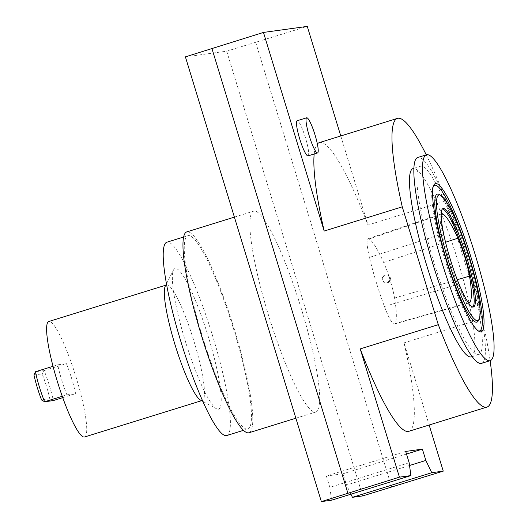 <?xml version="1.0" encoding="UTF-8"?>
<svg xmlns="http://www.w3.org/2000/svg" width="528" height="528" viewBox="0 0 528 528"><rect width="100%" height="100%" fill="white"/><g stroke="black" fill="none" stroke-linecap="round" stroke-linejoin="round"><path stroke-width="0.4" stroke-dasharray="2.64 1.98" d="M442.464 208.883A51.513 8.144 72.8 0 0 441.797 208.916A51.513 8.144 72.8 0 0 449.077 259.888A51.513 8.144 72.8 0 0 472.118 307.369A51.513 8.144 72.8 0 0 472.322 307.322A51.513 8.144 72.8 0 0 472.897 306.973M452.998 267.808A73.59 11.642 72.8 0 0 458.707 284.143A31.541 4.99 72.8 0 0 468.25 302.498M441.164 214.665A31.541 4.99 72.8 0 0 443.289 233.699A73.59 11.642 72.8 0 0 447.229 248.833M226.789 435.514A101.191 16.005 72.8 0 0 212.084 334.125A101.191 16.005 72.8 0 0 166.815 242.227M218.308 409.22A73.59 11.642 72.8 0 0 206.422 330.7A73.59 11.642 72.8 0 0 173.494 270.039A73.59 11.642 72.8 0 0 185.684 342.316A73.59 11.642 72.8 0 0 216.546 408.797A73.59 11.642 72.8 0 0 218.308 409.22M409.154 462.733L329.835 487.344L331.591 500.194M408.896 431.297A151.127 23.905 -107.2 0 0 404.032 342.87L429.145 425.014M369.428 257.413A29.561 4.673 72.8 0 1 368.135 238.735A29.561 4.673 72.8 0 1 369.118 238.953A71.61 11.326 72.8 0 1 383.658 262.489A29.561 4.673 72.8 0 1 394.535 298.043A71.61 11.326 72.8 0 1 394.99 323.591A29.561 4.673 72.8 0 1 394.462 324.02A29.561 4.673 72.8 0 1 384.43 306.497A71.61 11.326 -107.2 0 1 369.428 257.413L443.289 233.699M389.506 280.856L386.615 282.922C381.665 283.846 380.543 275.55 385.532 275.108C389.096 275.418 390.423 277.332 389.506 280.856M62.264 396.297L66.917 394.852L75.603 393.657A31.541 4.99 72.8 0 0 66.422 363.634L57.737 364.828A31.541 4.99 72.8 0 0 66.917 394.852M62.746 397.65L75.603 393.657M33.97 374.999L42.154 373.87A28.915 4.574 -107.2 0 1 49.804 398.871L53.295 400.58A31.541 4.99 72.8 0 0 44.114 370.557L66.422 363.634M84.586 436.979A60.449 9.563 72.8 0 0 75.801 376.411A60.449 9.563 72.8 0 0 48.761 321.506M53.018 366.293L57.737 364.828M49.804 398.871L41.613 400M42.154 373.87L44.114 370.557L35.429 371.752M405.695 451.427L326.383 476.038L329.835 487.344M471.392 356.869A98.564 15.589 72.8 0 0 457.076 258.113A98.564 15.589 72.8 0 0 412.982 168.597M478.434 354.651A98.564 15.589 72.8 0 0 478.83 354.559A98.564 15.589 72.8 0 0 464.515 255.809A98.564 15.589 72.8 0 0 420.42 166.294A98.564 15.589 72.8 0 0 434.353 263.815A98.564 15.589 72.8 0 0 478.434 354.651M247.447 429.066A101.191 16.005 72.8 0 0 247.856 428.974A101.191 16.005 72.8 0 0 233.152 327.591A101.191 16.005 72.8 0 0 187.882 235.686A101.191 16.005 72.8 0 0 202.191 335.808A101.191 16.005 72.8 0 0 247.447 429.066M433.363 186.133A76.223 12.058 72.8 0 0 432.92 186.833A76.223 12.058 72.8 0 0 445.546 261.69A76.223 12.058 72.8 0 0 477.51 330.548A76.223 12.058 72.8 0 0 478.276 330.878M478.289 320.8A67.023 10.6 72.8 0 0 467.181 254.978A67.023 10.6 72.8 0 0 439.078 194.429M308.035 155.899A18.401 2.911 72.8 0 0 305.362 137.465A18.401 2.911 72.8 0 0 297.125 120.754M409.53 465.498L346.526 485.047L343.068 473.741L326.383 476.038M350.942 494.188L346.526 485.047M481.556 363.35A107.758 17.041 72.8 0 0 465.901 255.374A107.758 17.041 72.8 0 0 417.694 157.509M426.261 154.849A151.127 23.905 -107.2 0 1 446.081 200.792L482.11 318.641A151.127 23.905 -107.2 0 1 490.129 360.69M319.328 142.619A151.127 23.905 -107.2 0 1 368.003 225.02L446.081 200.792M314.193 153.985A151.127 23.905 -107.2 0 1 317.368 143.939M249.025 432.742A105.131 16.625 72.8 0 0 233.752 327.406A105.131 16.625 72.8 0 0 186.714 231.924M185.401 56.866L226.71 51.183L362.677 495.917M315.52 412.071A105.131 16.625 72.8 0 0 315.949 411.979A105.131 16.625 72.8 0 0 300.676 306.643A105.131 16.625 72.8 0 0 253.638 211.16A105.131 16.625 72.8 0 0 268.508 315.183A105.131 16.625 72.8 0 0 315.52 412.071M340.778 135.967L368.003 225.02M226.71 51.183L307.276 26.4M404.032 342.87L482.11 318.641M387.717 282.718A3.94 3.894 -97.8 0 0 386.027 275.042A3.94 3.894 -97.8 0 0 382.708 279.477A3.94 3.894 -97.8 0 0 387.717 282.718M255.71 42.398L391.684 487.133M200.627 400.158A60.449 9.563 72.8 0 0 202.079 400.501A60.449 9.563 72.8 0 0 202.323 400.448A60.449 9.563 72.8 0 0 193.538 339.88A60.449 9.563 72.8 0 0 166.492 284.975A60.449 9.563 72.8 0 0 165.264 286.176M406.501 454.06L343.068 473.741M384.43 306.497L458.707 284.143M394.99 323.591L468.673 302.749M394.535 298.043L457.301 279.695M383.658 262.489L445.533 242.24M369.118 238.953L441.19 214.599M394.462 324.02L469.412 302.841M368.135 238.735L441.91 213.774M472.25 356.605L478.83 354.559M413.84 168.333L420.42 166.294M243.547 430.313L247.856 428.974M183.579 237.026L187.882 235.686M477.51 330.548L479.101 331.412M432.92 186.833L433.745 185.222M386.615 282.922L387.103 282.85M385.532 275.108L386.027 275.042M472.322 307.322L473.563 306.933M441.797 208.916L443.032 208.534M202.897 401.386L216.546 408.797M166.432 283.879L173.494 270.039M201.584 400.679L202.323 400.448M165.759 285.206L166.492 284.975M295.871 418.209L315.949 411.979M234.399 217.127L253.638 211.16"/><path stroke-width="0.79" d="M472.897 306.973A51.513 8.144 72.8 0 0 464.845 255.704A51.513 8.144 72.8 0 0 442.464 208.883M468.25 302.498A31.541 4.99 72.8 0 0 469.412 302.841A31.541 4.99 72.8 0 0 469.973 302.386A73.59 11.642 72.8 0 0 469.504 276.124A31.541 4.99 72.8 0 0 457.901 238.187A73.59 11.642 72.8 0 0 442.959 214.005A31.541 4.99 72.8 0 0 441.91 213.774A31.541 4.99 72.8 0 0 441.164 214.665M447.229 248.833A73.59 11.642 72.8 0 0 452.998 267.808M183.579 237.026L166.815 242.227A101.191 16.005 72.8 0 0 181.124 342.349A101.191 16.005 72.8 0 0 226.373 435.607A101.191 16.005 72.8 0 0 226.789 435.514L243.547 430.313M429.145 425.014L443.249 471.134L431.772 472.712L425.845 460.436L422.387 449.13L405.695 451.427L409.154 462.733L410.909 475.583L331.591 500.194L321.367 501.6L399.432 477.16L360.221 348.902L438.299 324.674L402.263 206.824A151.127 23.905 -107.2 0 1 397.406 118.391A151.127 23.905 -107.2 0 1 426.261 154.849M410.909 475.583L399.432 477.16M490.129 360.69A151.127 23.905 -107.2 0 1 486.974 407.075L408.896 431.297A151.127 23.905 -107.2 0 1 360.221 348.902M62.746 397.65L53.295 400.58L44.609 401.775L41.613 400A28.915 4.574 -107.2 0 1 33.97 374.999L35.429 371.752A31.541 4.99 72.8 0 0 44.609 401.775L62.264 396.297M165.759 285.206L48.761 321.506A60.449 9.563 72.8 0 0 57.308 381.322A60.449 9.563 72.8 0 0 84.341 437.032A60.449 9.563 72.8 0 0 84.586 436.979L201.584 400.679M35.429 371.752L53.018 366.293M413.84 168.333L412.982 168.597A98.564 15.589 72.8 0 0 426.921 266.119A98.564 15.589 72.8 0 0 470.996 356.954A98.564 15.589 72.8 0 0 471.392 356.869L472.25 356.605M478.276 330.878A76.223 12.058 72.8 0 0 479.338 330.983A76.223 12.058 72.8 0 0 467.643 251.572A76.223 12.058 72.8 0 0 433.363 186.133M440.669 195.294L439.078 194.429A67.023 10.6 72.8 0 0 445.124 255.268A67.023 10.6 72.8 0 0 476.652 322.192A67.023 10.6 72.8 0 0 478.289 320.8L479.107 319.189A65.71 10.395 72.8 0 0 468.224 254.654A65.71 10.395 72.8 0 0 440.669 195.294A65.71 10.395 72.8 0 0 446.602 254.938A65.71 10.395 72.8 0 0 477.503 320.549A65.71 10.395 72.8 0 0 479.107 319.189M480.962 331.855A77.537 12.263 72.8 0 0 468.442 249.124A77.537 12.263 72.8 0 0 433.745 185.222A77.537 12.263 72.8 0 0 446.589 261.367A77.537 12.263 72.8 0 0 479.101 331.412A77.537 12.263 72.8 0 0 480.962 331.855M309.203 135.769A18.401 2.911 -107.2 0 1 306.669 117.79A18.401 2.911 -107.2 0 1 314.899 134.501A18.401 2.911 -107.2 0 1 317.572 152.935A18.401 2.911 -107.2 0 1 317.5 152.955A18.401 2.911 -107.2 0 1 309.203 135.769M306.669 117.79L297.125 120.754A18.401 2.911 72.8 0 0 299.732 138.956A18.401 2.911 72.8 0 0 307.956 155.912A18.401 2.911 72.8 0 0 308.035 155.899L317.572 152.935M425.845 460.436L409.53 465.498M431.772 472.712L352.453 497.323L350.942 494.188M489.793 360.749A107.758 17.041 72.8 0 0 490.235 360.657A107.758 17.041 72.8 0 0 474.58 252.681A107.758 17.041 72.8 0 0 426.367 154.816A107.758 17.041 72.8 0 0 441.606 261.439A107.758 17.041 72.8 0 0 489.793 360.749M426.367 154.816L417.694 157.509A107.758 17.041 72.8 0 0 432.927 264.132A107.758 17.041 72.8 0 0 481.12 363.442A107.758 17.041 72.8 0 0 481.556 363.35L490.235 360.657M402.263 206.824L324.185 231.046A151.127 23.905 -107.2 0 1 314.193 153.985M317.368 143.939A151.127 23.905 -107.2 0 1 319.328 142.619L397.406 118.391M486.974 407.075A151.127 23.905 -107.2 0 1 438.299 324.674M234.399 217.127L186.714 231.924A105.131 16.625 72.8 0 0 201.584 335.947A105.131 16.625 72.8 0 0 248.596 432.835A105.131 16.625 72.8 0 0 249.025 432.742L295.871 418.209M352.453 497.323L362.677 495.917L443.249 471.134M340.778 135.967L307.276 26.4L263.465 32.432L185.401 56.866L321.367 501.6M324.185 231.046L263.465 32.432M473.359 306.979A51.513 8.144 72.8 0 0 473.563 306.933A51.513 8.144 72.8 0 0 466.079 255.321A51.513 8.144 72.8 0 0 443.032 208.534A51.513 8.144 72.8 0 0 450.318 259.505A51.513 8.144 72.8 0 0 473.359 306.979M166.432 283.879L165.264 286.176A60.449 9.563 72.8 0 0 175.276 345.55A60.449 9.563 72.8 0 0 200.627 400.158L202.897 401.386M422.387 449.13L406.501 454.06M211.9 48.431L347.866 493.165M468.673 302.749L469.973 302.386M457.301 279.695L469.504 276.124M445.533 242.24L457.901 238.187M441.19 214.599L442.959 214.005"/></g></svg>
